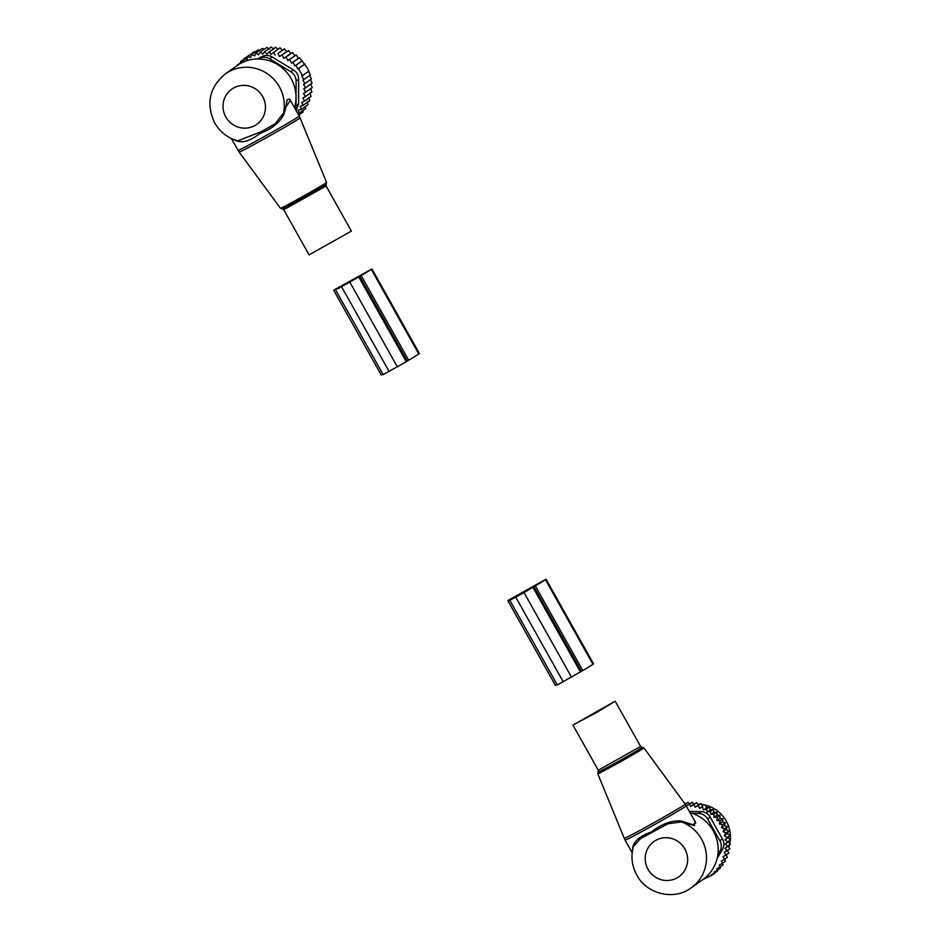 <?xml version="1.0" encoding="UTF-8"?>
<svg xmlns="http://www.w3.org/2000/svg" width="941" height="941" viewBox="0 0 941 941"><rect width="100%" height="100%" fill="white"/><g stroke="black" fill="none" stroke-linecap="round" stroke-linejoin="round"><path stroke-width="1.41" d="M351.393 231.121L309.071 254.882L283.735 209.737L326.068 185.977L351.393 231.121M294.521 107.733A37.758 36.817 -125.2 0 0 291.087 78.562A37.758 36.817 -125.2 0 0 237.085 65.588L225.381 73.857C209.373 87.337 205.797 103.651 214.654 122.812C219.923 131.893 227.581 137.927 237.626 140.891L237.555 140.879M237.626 140.891L261.386 131.658L275.172 123.765L283.582 112.896L284.864 108.544L285.37 109.309L287.158 99.746L289.687 99.111L299.203 116.072A35.052 0.823 150.7 0 1 291.839 120.836A35.052 0.823 150.7 0 1 258.21 139.962A35.052 0.823 150.7 0 1 238.061 150.384L239.132 152.054A34.935 0.823 -29.3 0 0 259.257 141.644A34.935 0.823 -29.3 0 0 292.722 122.589A34.935 0.823 150.7 0 0 300.061 117.86L299.203 116.072M285.37 109.309L284.194 113.743C279.865 122.553 271.855 129.07 260.151 133.293C250.471 140.95 242.355 143.373 235.815 140.55L235.132 140.103M284.864 108.544L290.369 100.322M225.381 73.857A37.758 36.817 -125.2 0 1 279.383 86.843A37.758 36.817 -125.2 0 1 283.582 112.896L284.194 113.743M235.05 139.786L235.815 140.55M286.534 51.59L284.429 48.873L277.936 53.461L279.512 56.554L288.628 50.496L279.512 56.554M250.847 54.155L244.025 58.707L243.625 61.941L240.602 61.494L240.578 63.412M255.223 51.967L254.246 51.743L247.765 56.331L247.001 59.506L244.025 58.707M259.704 50.332L258.246 49.838L251.753 54.425L250.635 57.495L247.765 56.331M264.256 49.25L262.433 48.403L255.94 52.99L254.493 55.919L251.753 54.425M269.667 49.203L266.774 47.473L260.281 52.061L258.504 54.801L255.94 52.99M273.855 49.05L271.196 47.05L264.703 51.637L262.645 54.166L260.281 52.061M278.042 49.379L275.654 47.144L266.821 54.013L264.703 51.637M284.429 48.873L282.171 50.202L280.089 47.756L271.02 54.343L269.161 51.731M304.519 64.247L297.885 68.94L298.462 68.611L302.414 75.668L308.907 71.081L306.966 67.529L299.509 57.766L298.45 58.307L296.203 54.978L294.804 55.707L292.569 52.543L290.816 53.449L288.628 50.496M308.483 71.304L310.354 74.939L303.861 79.526L301.838 75.998L302.414 75.668M309.624 75.315L311.412 78.973L304.919 83.561L302.896 80.067L303.861 79.526M310.354 79.526L312.059 83.231L305.566 87.819L303.52 84.349L304.919 83.561M310.659 83.961L312.236 87.595L305.743 92.183L303.743 88.842L305.566 87.819M282.171 50.202L277.936 53.461M237.579 65.247L240.59 62.506M243.978 59.107L240.602 61.494M290.816 53.449L283.841 58.377L292.569 52.543M294.804 55.707L287.887 60.589L296.203 54.978M298.45 58.307L291.616 63.141L299.509 57.766M301.685 61.153L294.945 65.917L302.414 60.777M304.943 64.023L298.462 68.611M297.674 113.343L299.214 113.132L305.707 108.544L305.484 106.474M305.743 92.183L303.508 93.43L305.425 96.582L302.802 98.052L304.602 100.981L301.696 102.475L303.273 105.239L300.226 106.404L301.473 109.309L298.309 110.109L299.214 113.132M295.427 109.344A10.786 10.516 54.8 0 0 296.039 105.827L296.109 81.126L298.662 79.326L298.591 104.028L296.203 110.72M299.073 115.849L300.05 114.167M298.673 115.131L303.014 112.061L303.014 110.438M301.473 109.309L307.966 104.722L307.248 101.428M303.273 105.239L309.765 100.652L308.719 97.511M304.602 100.981L311.095 96.394L309.824 93.1M305.425 96.582L311.918 91.995L310.495 88.501M257.54 58.977L261.586 56.719C265.197 54.872 268.738 54.966 272.196 57.001L293.38 69.928C296.838 72.104 298.603 75.245 298.662 79.326M296.109 81.126A10.786 10.516 -125.2 0 0 290.828 71.728L269.644 58.812A10.786 10.516 -125.2 0 0 259.034 58.518L258.222 58.977M297.885 68.94L295.921 65.364M294.945 65.917L293.016 62.353M291.616 63.141L289.71 59.565M287.887 60.589L286.076 57.13M283.841 58.377L282.135 55.084M275.148 55.166L273.596 52.343M238.414 64.694L237.52 64.67M359.756 276.431L336.466 289.24A39.099 0.917 -29.3 0 1 333.737 290.381A39.099 0.917 -29.3 0 1 334.478 289.734L371.283 269.326A39.099 0.917 -29.3 0 1 361.156 275.56L359.756 276.431L407.253 361.062L406.312 361.72L358.815 277.089M356.521 278.136L340.395 287.064A35.323 0.835 -29.3 0 1 337.031 288.534A35.323 0.835 -29.3 0 1 337.69 287.946L368.06 271.114A35.323 0.835 -29.3 0 1 357.309 277.689L356.521 278.136M356.474 278.254L338.478 288.393L356.51 278.301M333.737 290.381L381.234 375.012A39.099 0.917 -29.3 0 0 382.999 374.353M407.253 361.062L408.653 360.203A39.099 0.917 -29.3 0 0 418.78 353.969L419.392 353.51L371.895 268.879M335.655 289.981L383.152 374.612L406.312 361.72M614.379 701.657L572.94 725.088L597.312 712.066L614.379 701.657M633.269 846.7L633.281 846.653C630.741 856.592 631.929 866.096 636.845 875.154C646.832 894.268 674.003 900.76 691.153 887.869L702.856 879.588A37.758 36.817 -125.2 0 0 713.278 830.915A37.758 36.817 -125.2 0 0 690.118 812.671M633.281 846.653L640.433 838.69L667.792 823.798L681.484 821.94L694.364 825.622L695.011 821.399M632.705 849.135L632.681 847.747C633.822 841.183 640.103 835.902 651.501 831.891C661.417 824.057 671.262 820.411 681.049 820.94L692.823 824.704L695.799 822.787L685.201 804.167A34.935 0.823 150.7 0 1 659.394 819.587A34.935 0.823 150.7 0 1 625.553 837.902A34.935 0.823 -29.3 0 1 624.271 838.36L625.13 840.137A35.052 0.823 -29.3 0 0 626.412 839.678A35.052 0.823 -29.3 0 0 660.335 821.317A35.052 0.823 -29.3 0 0 686.271 805.825M632.952 848.841L632.681 847.747M691.153 887.869A37.758 36.817 -125.2 0 0 701.574 839.184A37.758 36.817 -125.2 0 0 681.484 821.94L681.049 820.94M703.28 879.294L711.537 875.436L711.196 874.907L714.701 872.966L714.125 872.06L717.63 870.107L716.795 868.79L720.3 866.837L719.218 865.132L722.641 863.226L721.312 861.121L724.582 859.298L723.029 856.804L728.863 853.134L727.511 850.452M686.095 806.096L689.518 804.19L690.635 806.437L693.893 804.614L695.223 807.26L698.269 805.555L699.622 808.484L702.715 806.296L701.057 803.579L698.304 805.073L696.669 802.649L693.705 804.261L692.294 802.226L689.165 803.932L687.977 802.297L685.013 803.908M702.715 806.296L699.622 808.484M705.315 805.025L706.644 807.872L709.385 806.931L706.609 808.907L703.55 810.06L702.527 806.99M709.385 806.931L710.373 809.895L713.231 809.307L710.455 811.271L707.279 812.083L706.609 808.907M713.231 809.307L713.866 812.33L716.795 812.107L714.007 814.071L710.773 814.506L710.455 811.271M716.795 812.107L717.054 815.141L720.018 815.282L717.23 817.247L713.972 817.329L714.007 814.071M722.512 824.598L725.299 822.634L724.499 825.48L721.406 827.668L722.512 824.598L719.324 823.951L720.077 820.775L716.83 820.481L719.924 818.305L720.018 815.282M719.924 818.305L722.864 818.811L720.077 820.775M719.324 823.951L722.406 821.764L722.864 818.811M722.406 821.764L725.299 822.634M724.499 825.48L727.287 826.692L724.511 828.668L721.406 827.668M726.076 855.098L724.299 852.44L729.875 848.782L728.099 846.112L730.369 844.324L728.334 841.889L730.357 839.831L728.087 837.666L729.84 835.361L727.346 833.491L724.264 835.667L726.029 832.926L723.064 831.585L726.146 829.409L727.287 826.692M726.146 829.409L728.816 830.962L726.029 832.926M727.346 833.491L728.816 830.962M726.299 854.946L727.358 857.333L724.582 859.298L725.417 861.25L722.641 863.226M722.488 863.309L723.088 864.873L720.3 866.837M720.03 866.99L720.406 868.143L717.63 870.107M686.33 805.931L689.165 803.932M685.248 804.226L687.977 802.297M690.635 806.437L693.705 804.261M689.518 804.19L692.294 802.226M695.223 807.26L698.304 805.073M693.893 804.614L696.669 802.649M698.269 805.555L701.057 803.579M703.55 810.06L706.644 807.872M707.279 812.083L710.373 809.895M710.773 814.506L713.866 812.33M713.972 817.329L717.054 815.141M717.148 869.919L717.489 870.99L714.701 872.966M714.125 872.836L714.325 873.471L711.537 875.436M689.4 811.389L701.045 811.613C705.115 811.812 708.173 813.683 710.208 817.211L722.406 838.925C724.347 842.501 724.335 846.065 722.37 849.629L717.16 858.427M717.854 854.793L719.818 851.429A10.786 10.516 54.8 0 0 719.853 840.736L707.667 819.011A10.786 10.516 54.8 0 0 698.493 813.424L692 813.247M699.704 804.308A32.359 31.559 -125.2 0 0 697.975 804.249A32.359 31.559 -125.2 0 0 697.846 804.249M728.863 847.1A32.359 31.559 -125.2 0 0 729.475 845.042M729.816 843.524A32.359 31.559 -125.2 0 0 730.345 839.842A32.359 31.559 -125.2 0 0 705.385 805.155M705.15 805.096A32.359 31.559 -125.2 0 0 701.727 804.484M727.087 850.746L725.005 848.3L728.099 846.112M725.005 848.3L730.369 844.324M727.593 846.288L725.24 844.077L728.334 841.889M725.24 844.077L730.357 839.831M727.581 841.795L724.993 839.854L728.087 837.666M724.993 839.854L729.84 835.361M724.264 835.667L727.052 837.325M723.064 831.585L724.511 828.668M716.83 820.481L717.23 817.247M546.051 579.221L508.634 600.076A39.099 0.917 150.7 0 0 507.893 600.723A39.099 0.917 150.7 0 0 510.622 599.582L509.81 600.323L557.307 684.954L582.808 670.545A39.099 0.917 150.7 0 0 592.936 664.311L593.548 663.852L546.051 579.221L593.43 663.97M545.933 579.327L545.439 579.668A39.099 0.917 150.7 0 1 535.311 585.902L524.055 592.607L571.552 677.249M538.664 583.314L511.845 598.288A35.323 0.835 150.7 0 0 511.186 598.876A35.323 0.835 150.7 0 0 514.551 597.406L531.465 588.031A35.323 0.835 150.7 0 0 542.216 581.456L538.828 583.632M514.068 597.77L531.006 588.396L514.186 597.97M557.154 684.695A39.099 0.917 150.7 0 1 555.39 685.354L507.893 600.723M524.055 592.607L509.81 600.323M326.551 182.436L326.233 184.177A25.36 0.6 150.7 0 1 320.94 187.565A25.36 0.6 150.7 0 1 297.321 201.009A25.36 0.6 150.7 0 1 282.112 208.937L280.453 208.302A26.43 0.623 -29.3 0 0 295.674 200.421A26.43 0.623 -29.3 0 0 320.999 186.024A26.43 0.623 150.7 0 0 326.551 182.436L300.061 117.86M225.828 116.966A21.572 21.043 -125.2 0 0 254.799 125.576A21.572 21.043 -125.2 0 0 262.645 96.558A21.572 21.043 -125.2 0 0 233.686 87.948A21.572 21.043 -125.2 0 0 225.828 116.966M296.039 105.827L298.591 104.028M259.034 58.518L261.586 56.719M290.828 71.728L293.38 69.928M269.644 58.812L272.196 57.001M419.274 353.628L371.777 268.985M418.78 353.969L371.283 269.326M408.653 360.203L361.156 275.56M397.396 366.908L349.899 282.265M389.115 371.495L341.618 286.864M597.782 773.773L598.1 772.032A25.36 0.6 -29.3 0 0 599.005 771.761A25.36 0.6 -29.3 0 0 624.271 758.07A25.36 0.6 -29.3 0 0 642.221 747.272L643.879 747.907A26.43 0.623 150.7 0 1 624.365 759.575A26.43 0.623 150.7 0 1 598.758 773.431A26.43 0.623 -29.3 0 1 597.782 773.773L624.271 838.36M598.1 772.032L598.276 770.232L640.598 746.472L615.273 701.339M684.836 848.9A21.572 21.043 -125.2 0 0 655.877 840.301A21.572 21.043 -125.2 0 0 648.031 869.308A21.572 21.043 -125.2 0 0 676.991 877.918A21.572 21.043 -125.2 0 0 684.836 848.9M698.493 813.424L701.045 811.613M719.853 840.736L722.406 838.925M707.667 819.011L710.208 817.211M719.818 851.429L722.37 849.629M533.912 586.772L581.409 671.404M532.971 587.431L580.468 672.062M535.311 585.902L582.808 670.545M545.439 579.668L592.936 664.311M515.774 597.206L563.271 681.837M280.453 208.302L239.132 152.054M326.233 184.177L326.068 185.977M282.112 208.937L283.735 209.737M231.427 138.562L238.061 150.384M643.879 747.907L685.201 804.167M642.221 747.272L640.598 746.472M598.276 770.232L572.94 725.088M632.164 852.664L625.13 840.137"/></g></svg>
